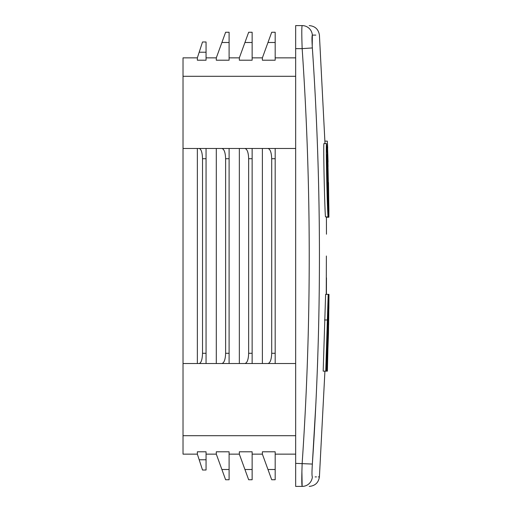 <?xml version="1.0" encoding="UTF-8"?>
<svg xmlns="http://www.w3.org/2000/svg" width="512" height="512" viewBox="0 0 512 512"><rect width="100%" height="100%" fill="white"/><g stroke="black" fill="none" stroke-linecap="round" stroke-linejoin="round"><path stroke-width="0.77" d="M197.357 57.856L202.515 41.984L206.061 41.984L206.061 60.205L197.357 60.205L197.357 57.856L183.021 57.856L183.021 454.144L197.357 454.144L199.187 459.776L206.061 459.776L206.061 451.795L197.357 451.795L197.357 454.144M301.901 471.501L302.157 486.4C311.578 486.4 311.578 486.4 302.157 486.4C301.67 485.024 301.67 477.344 302.157 463.36C311.578 325.056 311.578 186.816 302.157 48.64L312.346 47.936C321.798 186.579 321.798 325.286 312.346 464.064L315.942 402.406M312.038 469.939L312.262 465.293M317.427 367.091L317.734 358.272M312.23 46.144L312.346 35.091L312.947 35.098M312.346 476.909A10.24 10.214 90 0 1 302.157 486.4L295.661 486.4L295.661 463.36L312.346 464.064C311.859 471.859 311.859 476.134 312.346 476.909C321.798 476.877 321.798 476.877 312.346 476.909M309.203 486.4C315.085 485.888 318.49 482.714 319.418 476.883L318.304 476.89M316.48 476.896L315.13 476.902M295.661 463.36L295.661 25.6L302.157 25.6C311.578 25.6 311.578 25.6 302.157 25.6A10.24 10.214 90 0 1 312.346 35.091C321.798 35.123 321.798 35.123 312.346 35.091C311.859 35.846 311.859 40.128 312.346 47.936M312.998 35.098L314.912 35.098M315.021 35.098L315.834 35.104M295.661 48.64L302.157 48.64C301.67 34.63 301.67 26.95 302.157 25.6M327.123 152.288C328.038 171.776 328.666 212.179 328.064 216.89C327.309 211.75 325.869 149.139 326.451 143.578L327.123 152.288M327.328 164.179L326.797 154.637C326.611 162.042 327.45 199.238 327.936 205.946C328.25 200.89 327.789 177.427 327.328 164.179M328.493 182.406L328.787 205.376L328.493 182.406M327.674 148.134C327.213 135.526 327.456 150.362 327.885 167.763L328.787 214.042L328.134 172.557C327.827 160.09 327.546 144.55 328.045 162.08L327.443 143.578M327.763 153.882L327.904 162.08M328.122 216.717L328.89 216.717L328.902 209.766L328.134 172.557M327.386 371.149L328.634 317.523L327.386 371.149M327.571 358.048L328.474 333.485L328.973 294.368L325.619 294.368L323.181 371.149L326.342 371.149L328.659 294.368M328.973 294.368L328.627 324.794M328.179 294.368L325.741 371.149M328.819 294.368L326.72 371.149L327.085 371.149M326.72 371.149L326.342 371.149M275.181 454.144L295.661 454.144M295.661 76.301L183.021 76.301M275.181 57.856L295.661 57.856M252.141 57.856L262.381 57.856L262.381 60.205L275.181 60.205L275.181 32.256L271.699 32.256L267.974 42.496L275.181 42.496M229.101 57.856L239.341 57.856L239.341 60.205L252.141 60.205L252.141 32.256L248.659 32.256L244.934 42.496L252.141 42.496M206.061 57.856L216.301 57.856L216.301 60.205L229.101 60.205L229.101 32.256L225.619 32.256L221.894 42.496L229.101 42.496M206.061 454.144L216.301 454.144L221.894 469.504L229.101 469.504L229.101 451.795L216.301 451.795L216.301 454.144M252.141 454.144L262.381 454.144L267.974 469.504L275.181 469.504L275.181 451.795L262.381 451.795L262.381 454.144M295.661 435.699L183.021 435.699M229.101 454.144L239.341 454.144L244.934 469.504L252.141 469.504L252.141 451.795L239.341 451.795L239.341 454.144M295.661 148.48L197.357 148.48L197.357 363.52L183.021 363.52M199.187 148.48C201.203 149.101 202.317 152.512 202.515 158.72L206.061 158.72L206.061 148.48L183.021 148.48M295.661 363.52L239.341 363.52L252.141 363.52L252.141 148.48L244.934 148.48C247.194 149.101 248.435 152.512 248.659 158.72L248.659 353.28C248.435 359.488 247.194 362.899 244.934 363.52M267.974 148.48L262.381 148.48L262.381 363.52L275.181 363.52L275.181 148.48L267.974 148.48C270.234 149.101 271.475 152.512 271.699 158.72L271.699 353.28C271.475 359.488 270.234 362.899 267.974 363.52M244.934 148.48L239.341 148.48L239.341 363.52L216.301 363.52L229.101 363.52L229.101 148.48L221.894 148.48C224.154 149.101 225.395 152.512 225.619 158.72L225.619 353.28C225.395 359.488 224.154 362.899 221.894 363.52M221.894 148.48L216.301 148.48L216.301 363.52L197.357 363.52L206.061 363.52L206.061 158.72M328.864 216.717L328.87 217.235L326.413 217.235M327.405 143.578L327.322 141.139L324.928 141.139M327.942 162.08L328.058 166.637M328.064 216.89L325.498 216.89C324.742 211.75 323.309 149.139 323.885 143.578L326.451 143.578M326.259 294.368L326.381 256M275.181 469.504L275.181 479.744L271.699 479.744L267.974 469.504M252.141 469.504L252.141 479.744L248.659 479.744L244.934 469.504M229.101 469.504L229.101 479.744L225.619 479.744L221.894 469.504M199.187 459.776L202.515 470.016L206.061 470.016L206.061 459.776M202.515 158.72L202.515 353.28C202.317 359.488 201.203 362.899 199.187 363.52M262.381 57.856L267.974 42.496M239.341 57.856L244.934 42.496M216.301 57.856L221.894 42.496M327.123 319.981L324.557 319.981M271.699 158.72L275.181 158.72M271.699 353.28L275.181 353.28M248.659 353.28L252.141 353.28M248.659 158.72L252.141 158.72M225.619 158.72L229.101 158.72M225.619 353.28L229.101 353.28M202.515 353.28L206.061 353.28M199.187 52.224L206.061 52.224M325.005 143.578L319.418 35.117C318.49 29.286 315.085 26.112 309.203 25.6M319.418 476.883L324.922 371.149M326.413 216.89L326.464 234.208M326.419 294.368L326.464 277.792M328.858 308.723L328.979 294.368"/></g></svg>

